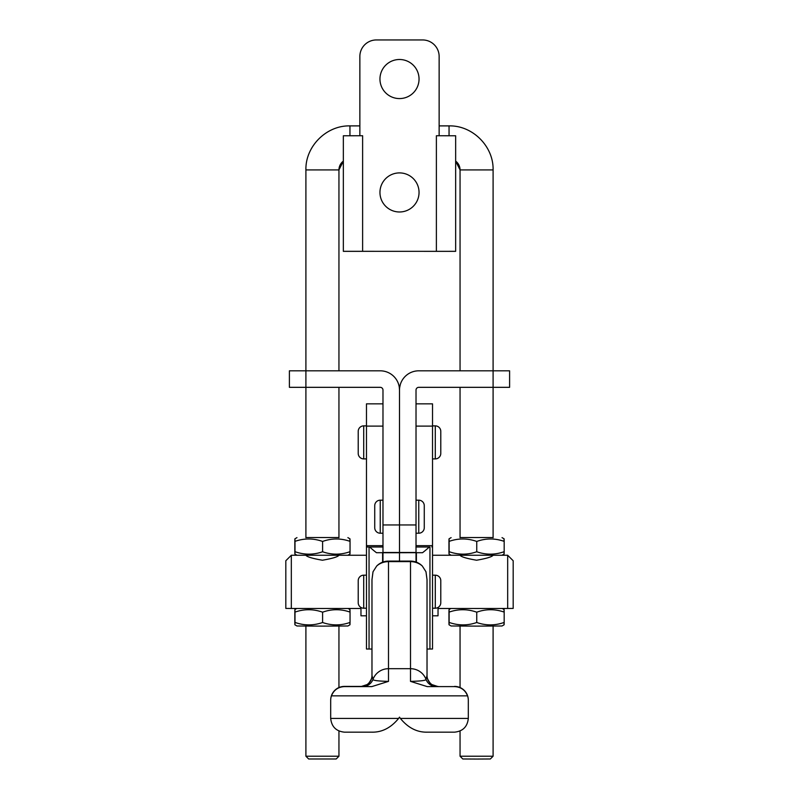 <?xml version="1.0" encoding="UTF-8"?>
<svg xmlns="http://www.w3.org/2000/svg" width="799" height="799" viewBox="0 0 799 799"><rect width="100%" height="100%" fill="white"/><g stroke="black" fill="none" stroke-linecap="round" stroke-linejoin="round"><path stroke-width="1.2" d="M439.14 125.892L449.048 125.892C472.579 125.283 493.692 146.397 493.093 169.927L460.054 169.927L455.65 161.118A11.006 11.006 0 0 1 460.054 169.927L493.093 169.927L493.093 370.816L418.766 370.816A19.266 19.266 0 0 0 399.5 390.082L399.5 552.479L382.981 552.479L382.981 390.082A2.757 2.757 0 0 0 380.234 387.325L289.398 387.325L289.398 370.816L305.907 370.816L305.907 537.727M399.3 387.335L399.5 390.082A19.266 19.266 0 0 0 380.234 370.816L305.907 370.816L305.907 169.927L338.946 169.927A11.006 11.006 0 0 1 343.35 161.118L338.946 169.927L338.946 370.816M493.093 537.727L493.093 387.325L509.602 387.325L509.602 370.816L493.093 370.816L493.093 387.325L418.766 387.325A2.757 2.757 0 0 0 416.019 390.082L416.019 552.479L399.5 552.479L399.5 524.953L382.981 524.953M399.5 390.082L399.5 524.953L416.019 524.953M400.299 384.579L399.7 387.315M419.046 192.439A19.546 19.546 0 0 1 399.5 211.985A19.546 19.546 0 0 1 379.954 192.439A19.546 19.546 0 0 1 399.5 172.904A19.546 19.546 0 0 1 419.046 192.439M419.046 79.041A19.546 19.546 0 0 1 399.5 98.577A19.546 19.546 0 0 1 379.954 79.041A19.546 19.546 0 0 1 399.5 59.496A19.546 19.546 0 0 1 419.046 79.041M436.384 251.345L343.35 251.315L343.35 135.77L362.616 135.74L359.86 135.74L359.86 56.469A16.519 16.519 0 0 1 376.379 39.95L422.621 39.95A16.519 16.519 0 0 1 439.14 56.469L439.14 135.74L436.384 135.74L455.65 135.77L455.65 251.315L436.384 251.345L436.384 135.74M455.65 244.824L455.65 251.345L439.14 251.345M343.35 227.615L343.35 251.345L359.86 251.345M454.551 732.164L427.175 732.164L454.551 732.164C462.851 731.305 467.435 726.72 468.314 718.421L468.314 700.363A13.763 13.763 180 0 0 467.555 695.849C465.198 690.016 460.863 686.93 454.551 686.601L427.195 686.601L454.551 686.601M331.445 695.849A13.763 13.763 180 0 0 330.686 700.363L330.686 700.164A13.763 13.763 -0 0 1 344.449 686.401L344.449 686.601C338.157 686.92 333.822 689.996 331.445 695.849L467.555 695.849M330.686 718.421L398.621 718.421C390.941 727.809 382.002 732.393 371.795 732.164L344.449 732.164C336.149 731.305 331.565 726.72 330.686 718.421L330.686 700.363M398.621 718.421A33.029 33.029 180 0 0 399.5 717.142A33.029 33.029 180 0 0 400.379 718.421L468.314 718.421M454.551 686.401A13.763 13.763 -0 0 1 468.314 700.164L468.314 700.363M361.528 686.401L367.001 684.613C367.58 685.342 373.033 678.011 371.974 675.415A11.006 11.006 -0 0 1 360.968 686.421L344.449 686.401M427.195 686.601L410.506 681.377L410.506 561.088L388.494 561.088L388.494 681.377L371.805 686.601L344.449 686.601M410.506 561.088C415.13 561.168 419.056 562.816 422.291 566.012L425.977 571.764L427.026 579.665L427.026 675.495A11.006 11.006 180 0 0 438.032 686.511M410.506 681.377C421.123 681.128 426.286 680.438 425.997 679.32A16.519 16.28 180 0 0 410.506 668.693L388.494 668.693A16.519 16.28 180 0 0 373.003 679.32L371.974 675.495L371.974 579.665L373.023 571.764L376.709 566.012C379.944 562.816 383.87 561.168 388.494 561.088M371.805 686.601L360.968 686.421M344.449 732.164L371.795 732.164M427.205 732.164C416.998 732.393 408.049 727.809 400.379 718.421M436.324 686.571A11.006 10.986 -91.2 0 1 425.997 679.32L427.026 675.495M362.676 686.571A11.006 10.986 -88.8 0 0 373.003 679.32C372.724 680.438 377.887 681.128 388.494 681.377M437.472 686.401L431.999 684.613C431.42 685.342 425.967 678.011 427.026 675.415A11.006 11.006 180 0 0 438.032 686.421M371.974 675.495A11.006 11.006 -0 0 1 360.968 686.511M369.687 547.015L382.981 547.005L369.687 547.015A247.73 123.865 -90 0 0 376.459 552.708L382.981 552.718L382.981 562.027M382.981 403.845L366.471 403.845L366.471 649.018L371.974 649.038M390.491 552.479A247.73 123.865 -90 0 0 390.761 552.698L399.5 552.718L399.5 561.088L399.5 552.728L382.981 552.728M390.761 552.698L376.459 552.708M382.981 545.667L366.471 545.667L367.121 547.005L383.081 546.995M367.121 547.005L369.048 547.015L369.048 649.028M415.919 546.995L429.313 547.015A247.73 123.865 -90 0 1 422.541 552.708L416.019 552.718L416.019 562.027M416.019 403.845L432.529 403.845L432.529 649.018L427.026 649.038M429.313 547.015L416.019 547.005L429.952 547.015L429.952 649.028M408.509 552.479A247.73 123.865 -90 0 1 408.239 552.698L399.5 552.728M422.541 552.708L408.239 552.698M431.879 547.005L432.529 545.667L416.019 545.667M336.189 758.98L308.664 758.98L305.917 756.224L338.946 756.224L336.189 758.98M493.083 756.224L490.336 758.98L476.574 759.05L462.811 758.98L460.054 756.224L493.093 756.224L493.093 626.086M460.054 169.927L460.054 370.816M460.054 387.325L460.054 537.727M460.054 626.086L460.054 687.549M460.054 731.025L460.054 756.224M366.471 425.867L363.715 425.867A5.503 5.503 0 0 0 358.212 431.37L358.212 453.393A5.503 5.503 0 0 0 363.715 458.896L366.471 458.896M432.529 458.896L435.285 458.896A5.503 5.503 0 0 0 440.788 453.393L440.788 431.37A5.503 5.503 0 0 0 435.285 425.867L432.529 425.867M291.325 608.468L285.822 608.419L285.822 560.748L291.325 555.245L291.325 608.468L360.968 608.468L360.968 615.799L366.471 615.799M432.529 615.799L438.032 615.799L438.032 608.468L507.675 608.468L507.675 555.245L502.032 555.245L504.099 554.047M493.093 555.245C492.104 556.823 486.601 558.481 476.594 560.229C466.526 558.481 461.013 556.813 460.054 555.245M338.946 555.245C337.957 556.823 332.464 558.481 322.446 560.229C312.379 558.481 306.866 556.813 305.907 555.245M507.675 555.245L513.178 560.748L513.178 608.419L507.675 608.468M366.471 575.18L363.715 575.18A5.503 5.503 0 0 0 358.212 580.683L358.212 602.706A5.503 5.503 0 0 0 363.715 608.209L366.471 608.209M432.529 608.209L435.285 608.209A5.503 5.503 0 0 0 440.788 602.706L440.788 580.683A5.503 5.503 0 0 0 435.285 575.18L432.529 575.18M449.048 554.047L451.115 555.245L502.032 555.245M476.743 551.759C467.555 554.965 458.356 554.935 449.128 551.68C449.078 554.846 449.018 554.796 448.958 551.51C449.018 554.796 449.078 554.846 449.128 551.68L449.128 541.362C458.316 538.166 467.515 538.186 476.743 541.442L476.743 551.759C485.912 554.965 495.06 554.935 504.179 551.68C504.129 554.846 504.069 554.796 504.009 551.51M460.054 537.517L493.093 537.517M448.958 541.193C449.018 538.017 449.078 538.077 449.128 541.362C449.078 538.077 449.018 538.017 448.958 541.193L448.958 551.51M476.743 541.442C485.862 538.186 495.01 538.166 504.179 541.362C504.129 538.077 504.069 538.017 504.009 541.193M504.179 541.362L504.179 551.68M449.048 624.788L451.115 625.987L476.703 626.116L502.032 625.987L504.099 624.788M476.743 622.501C467.555 625.707 458.356 625.677 449.128 622.421C449.078 625.587 449.018 625.537 448.958 622.251C449.018 625.537 449.078 625.587 449.128 622.421L449.128 612.104C458.316 608.908 467.515 608.928 476.743 612.184L476.743 622.501C485.912 625.697 495.06 625.677 504.179 622.421C504.129 625.587 504.069 625.527 504.009 622.241M460.653 608.468L492.494 608.468M448.958 611.934C449.018 608.758 449.078 608.818 449.128 612.104C449.078 608.818 449.018 608.758 448.958 611.934L448.958 622.251M476.743 612.184C485.862 608.928 495.01 608.898 504.179 612.104C504.129 608.818 504.069 608.758 504.009 611.934M504.179 612.104L504.179 622.421M294.901 624.788L296.968 625.987L322.566 626.116L347.885 625.987L349.952 624.788M322.596 622.501C313.418 625.707 304.209 625.677 294.991 622.421C294.931 625.587 294.871 625.537 294.821 622.251C294.871 625.537 294.931 625.587 294.991 622.421L294.991 612.104C304.169 608.908 313.368 608.928 322.596 612.184L322.596 622.501C331.765 625.697 340.913 625.677 350.042 622.421C349.982 625.587 349.922 625.527 349.872 622.241M306.506 608.468L338.347 608.468M294.821 611.934C294.871 608.758 294.931 608.818 294.991 612.104C294.931 608.818 294.871 608.758 294.821 611.934L294.821 622.251M322.596 612.184C331.725 608.928 340.863 608.898 350.042 612.104C349.982 608.818 349.922 608.758 349.872 611.934M350.042 612.104L350.042 622.421M291.325 555.245L347.885 555.245L349.952 554.047M322.596 551.759C313.418 554.965 304.209 554.935 294.991 551.68C294.931 554.846 294.871 554.796 294.821 551.51C294.871 554.796 294.931 554.846 294.991 551.68L294.991 541.362C304.169 538.166 313.368 538.186 322.596 541.442L322.596 551.759C331.765 554.965 340.913 554.935 350.042 551.68C349.982 554.846 349.922 554.796 349.872 551.51M305.907 537.517L338.946 537.517M294.821 541.193C294.871 538.017 294.931 538.077 294.991 541.362C294.931 538.077 294.871 538.017 294.821 541.193L294.821 551.51M322.596 541.442C331.725 538.186 340.863 538.166 350.042 541.362C349.982 538.077 349.922 538.017 349.872 541.193M350.042 541.362L350.042 551.68M382.981 500.184L380.234 500.184A5.503 5.503 0 0 0 374.731 505.687L374.731 527.71A5.503 5.503 0 0 0 380.234 533.213L382.981 533.213M416.019 533.213L418.766 533.213A5.503 5.503 0 0 0 424.269 527.71L424.269 505.687A5.503 5.503 0 0 0 418.766 500.184L416.019 500.184M362.616 135.74L362.616 251.345M422.291 566.012A16.519 14.652 180 0 0 410.506 561.627L388.494 561.627A16.519 14.652 180 0 0 376.709 566.012M382.981 426.117L366.471 426.117M396.923 552.708L382.611 552.718L382.611 562.166M432.529 426.117L416.019 426.117M416.389 552.718L416.389 562.166M305.907 169.927C305.308 146.397 326.421 125.283 349.952 125.892L349.952 135.76M449.048 125.892L449.048 135.76M363.715 425.867L363.715 458.896M435.285 458.896L435.285 425.867M363.715 575.18L363.715 608.209M435.285 608.209L435.285 575.18M380.234 500.184L380.234 533.213M418.766 533.213L418.766 500.184M338.946 387.325L338.946 537.727M338.946 626.086L338.946 687.549M338.946 731.025L338.946 756.224M349.952 125.892L359.86 125.892M305.907 626.086L305.907 756.224M451.105 555.245L432.529 555.245M366.471 555.245L347.895 555.245M451.115 537.627L449.048 538.816M502.032 537.627L504.099 538.816M450.926 608.468L449.048 609.557M502.221 608.468L504.099 609.557M296.779 608.468L294.901 609.557M348.074 608.468L349.952 609.557M296.968 555.245L294.901 554.047M296.968 537.627L294.901 538.816M347.885 537.627L349.952 538.816"/></g></svg>
